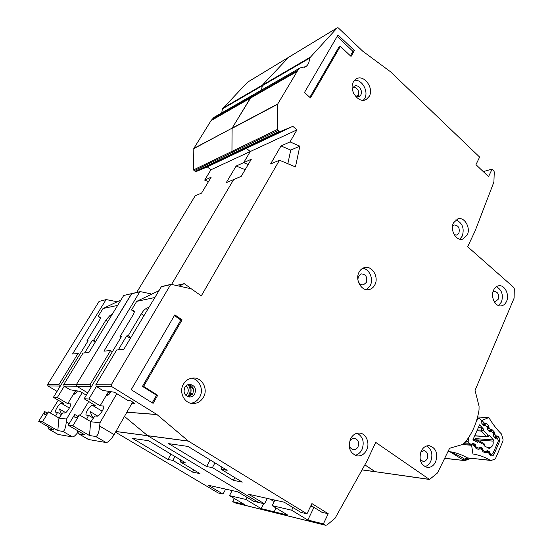<?xml version="1.0" encoding="UTF-8"?>
<svg xmlns="http://www.w3.org/2000/svg" width="553" height="553" viewBox="0 0 553 553"><rect width="100%" height="100%" fill="white"/><g stroke="black" fill="none" stroke-linecap="round" stroke-linejoin="round"><path stroke-width="0.83" d="M483.267 425.015L485.154 425.119L484.02 425.582L481.946 423.577L481.545 420.584L479.748 418.621L477.149 418.642M473.7 438.605L474.045 439.621L493.096 441.114C493.559 444.391 492.605 446.568 490.235 447.654L487.179 447.384M481.552 448.186L482.188 449.022L481.753 449.52L481.552 448.186L479.638 447.218L479.9 448.932L478.912 447.916L480.156 446.997L482.347 448.061L483.384 450.743L485.34 451.76L487.283 450.681L489.543 451.822L490.476 454.421L490.096 454.379M463.711 443.741L471.191 444.377L472.933 443.236L475.255 444.398L475.76 446.292L475.11 446.236M465.972 441.246L468.108 441.418L469.006 436.96M476.43 421.027L478.283 418.697M490.235 447.654L489.709 448.704L484.124 445.794L483.792 443.34L484.414 444.17L483.979 444.647L478.234 441.647L476.748 440.209L477.688 440.14L478.234 441.647L477.522 442.345L472.863 439.918L479.589 424.842L483.433 429.024L481.428 427.87L478.725 427.704M487.608 436.663L489.115 435.944L488.893 434.955L493.518 439.988L493.096 441.114M468.108 441.418L468.764 443.174L471.191 444.377M478.905 447.93L478.193 448.061L476.209 447.031L475.76 446.292M495.004 437.81L497.589 438.1L498.246 441.211L492.841 453.626L491.216 454.684L490.476 454.421M496.905 437.948L495.785 438.418L493.76 436.448L493.359 433.483L491.748 431.727L489.502 431.824L487.891 430.04L487.483 427.068L485.154 425.119M477.903 429.999L483.322 430.172L481.456 431.091L481.428 427.87M488.893 434.955L488.078 435.342L487.497 436.711L486.536 436.594L488.078 435.342L483.322 430.172L483.433 429.024M477.688 440.14L473.015 439.683M474.045 439.621L475.366 438.598L493.518 439.988M358.703 95.005L355.856 96.36M116.807 393.681L99.962 422.796L99.678 426.335C98.918 432.702 97.598 436.082 95.71 436.483L89.482 435.522L72.844 425.845L68.247 425.236L84.699 434.782L78.65 433.815L77.157 430.4M132.651 402.059L114.008 434.796C110.911 439.773 108.277 442.352 106.1 442.538L88.501 439.511M93.485 418.234L88.584 415.331L86.254 415.082C85.577 414.48 86.019 412.801 87.574 410.043C89.455 407.077 91.024 405.487 92.289 405.259L95.254 405.453L84.139 398.775L88.902 398.996L100.148 405.771L108.229 392.118L109.985 393.197M92.807 417.833L90.063 411.522L97.715 416.077M103.556 406.082L100.148 405.771M89.482 435.522L90.692 421.745L94.964 415.939L97.238 416.153C99.395 416.637 105.547 406.593 103.452 406.02M90.768 421.621L79.383 414.909C77.344 417.059 75.865 417.985 74.945 417.681L74.717 414.46L77.918 416.34M88.584 415.331L86.634 419.181M108.229 392.118C107.268 393.833 107.012 394.87 107.455 395.25C108.174 395.319 109.169 394.407 110.448 392.512L110.966 391.697M130.342 338.339L126.644 335.927L118.314 349.849M96.381 386.499L88.902 398.996M143.918 315.569L141.319 313.821L128.22 335.733L130.867 337.461M148.93 307.164L145.985 308.629L147.457 309.625M134.192 310.993L131.517 309.963L134.324 311.851M120.969 337.427L119.96 336.77L132.844 315.328C134.261 312.867 134.662 311.387 134.054 310.897L134.172 310.973M84.139 398.775L121.48 336.577L119.96 336.77M80.268 415.427L88.708 401.519M154.66 297.555L136.709 301.364L131.517 309.963M126.644 335.927L128.22 335.733M141.319 313.821C142.93 311.235 144.485 309.507 145.985 308.629M68.247 425.236L74.717 414.46M72.844 425.845L79.383 414.909M99.962 422.796L90.692 421.745M189.499 288.396L189.776 287.595L184.211 283.654L179.144 286.101M136.709 301.364L158.676 290.816M184.211 283.654L176.289 285.472M420.778 452.078L423.985 450.619C427.317 451.704 428.388 454.359 427.199 458.589C426.232 460.559 424.849 461.506 423.059 461.423L420.1 459.294M358.019 446.776C356.948 448.822 355.427 449.803 353.464 449.72C349.786 448.545 348.618 445.732 349.973 441.301C351.031 439.303 352.517 438.322 354.432 438.363C358.164 439.497 359.36 442.296 358.019 446.776M492.903 292.115L494.347 291.431C497.97 292.019 499.283 294.604 498.274 299.187L495.702 301.392L493.919 301.074M452.513 226.267L454.276 224.988C458.402 225.334 459.951 228.023 458.921 233.048L456.667 235.066L454.234 234.707M357.86 279.548L358.482 276.182L361.233 273.887C365.892 274.274 367.6 277.129 366.349 282.452L363.508 284.788C360.881 285.072 359.056 283.682 358.04 280.627M453.501 222.818L457.856 218.836C464.437 216.479 470.997 227.912 467.223 235.039L462.654 239.138C456.149 241.288 449.7 229.889 453.501 222.818M459.792 239.166L462.308 236.055C464.527 228.182 462.37 222.783 455.859 219.852M353.478 81.796L356.056 79.038C363.611 73.722 374.388 88.086 369.21 96.374L366.369 99.333C358.883 104.33 348.259 90.035 353.478 81.796M363.397 100.217L364.683 98.475C368.92 91.632 362.056 79.197 354.563 80.289M183.409 384.217C185.663 380.464 188.822 378.397 192.886 378.017C201.921 377.063 208.44 388.959 203.49 397.185C201.071 401.264 197.628 403.372 193.17 403.51C184.481 403.835 178.529 392.174 183.409 384.217M190.903 403.255C194.718 402.653 197.649 400.593 199.702 397.068C204.029 389.803 199.502 379.185 191.594 378.176M359.049 272.2C360.342 269.774 362.16 268.24 364.496 267.604C372.079 265.253 379.158 277.143 374.851 284.836C373.51 287.408 371.581 288.991 369.065 289.572C361.607 291.611 354.729 279.79 359.049 272.2M366.307 289.634L370.247 285.562C373.814 279.085 369.404 268.862 362.733 268.295M350.471 438.964C352.572 434.976 355.524 433.006 359.332 433.061C365.996 433.193 370.199 443.008 366.632 449.99C364.462 454.158 361.385 456.142 357.39 455.949C350.049 453.515 347.74 447.854 350.471 438.964M355.04 455.313C358.074 454.649 360.397 452.713 362.008 449.485C364.565 442.082 362.948 436.67 357.155 433.234M421.075 451.352C422.99 447.481 425.692 445.587 429.176 445.67C435.902 447.799 438.08 453.142 435.702 461.7C433.746 465.702 430.953 467.617 427.324 467.43C420.743 465.135 418.662 459.778 421.075 451.352M424.877 466.656C427.469 465.916 429.446 464.071 430.815 461.14C433.047 454.379 431.713 449.306 426.812 445.918M493.566 290.173C494.735 287.698 496.407 286.247 498.585 285.804C504.606 284.401 509.811 294.714 506.527 301.413C505.331 303.984 503.596 305.463 501.315 305.864C495.37 307.102 490.255 296.809 493.566 290.173M498.516 305.553L501.481 301.959C503.527 294.894 501.827 289.807 496.387 286.696M189.347 384.591C191.504 388.151 191.635 391.835 189.734 395.63L189.008 396.75M357.77 96.803L358.268 96.084C359.574 92.012 358.337 89.033 354.549 87.146L352.793 88.01M352.379 89.462L352.966 87.671L354.279 86.275C358.033 83.669 363.376 90.782 360.798 94.895L359.415 96.34L355.309 96.049M186.195 385.724C188.414 388.082 188.822 390.743 187.432 393.708L185.926 395.506M188.469 396.867L192.658 393.833C194.359 389.25 193.08 386.118 188.815 384.453M194.76 393.881C193.578 395.865 191.905 396.902 189.734 397.006C184.681 395.927 183.036 392.748 184.778 387.453C185.919 385.552 187.522 384.522 189.596 384.363C194.767 385.317 196.488 388.489 194.76 393.881M328.219 513.73L311.913 503.589L306.963 513.82L188.442 441.142L156.886 414.48L111.665 386.554L111.264 384.805L170.635 284.601L171.216 284.353L191.255 288.784L201.313 295.848L279.459 160.232L295.468 166.909L299.844 146.165L290.014 141.914L296.954 129.872L292.834 126.326L280.136 131.621L278.021 130.439L277.544 129.402L277.571 104.282L297.846 70.266L300.023 67.943L305.94 66.567C308.346 64.722 309.486 61.971 309.376 58.321L337.212 27.857L338.346 27.94L362.713 51.166L390.48 71.738L479.631 157.087L475.96 164.67L488.541 176.607L492.135 169.059L493.739 170.594L494.271 171.976L493.898 182.034L475.131 230.864L467.665 246.749L513.778 287.449L514.304 288.777L514.11 298.15L475.048 390.383L479.071 406.289L479.022 410.091C476.949 422.658 472.269 433.455 464.99 442.483L462.467 444.543L449.596 448.289L437.451 472.995L429.522 479.479L375.715 442.393L366.757 461.451L335.021 518.32L326.954 525.025L325.496 525.177L323.387 523.885L328.219 513.73L321.977 512.32L310.986 505.504M153.112 403.358L131.199 389.713L174.824 314.878L182.103 319.855L143.6 386.402L157.723 395.284L153.112 403.358M354.411 50.517L351.044 56.427L340.344 46.348L310.51 97.916L304.447 92.524L338.007 34.957L354.411 50.517L352.918 51.339L350.374 55.798M190.702 393.238L192.361 394.31M193.329 389.042L190.619 387.294M206.601 466.552L212.414 467.617L233.435 480.35L242.276 482.133L220.979 469.179L227.172 470.313L188.006 446.43L168.686 443.637L206.601 466.552L210.14 459.93M115.909 431.464L147.637 435.667L124.46 416.444L147.762 435.75L258.686 502.477L264.507 503.845L248.58 494.244L284.194 502.186L300.867 512.382L306.963 513.82M264.507 503.845L267.244 498.405M323.387 523.885L307.821 520.062L291.68 510.225L272.138 505.636L287.899 515.161L274.177 511.788L276.058 508.007L274.177 511.788L276.465 513.115L274.177 511.788L261.14 508.587L245.912 499.47L229.488 495.612L244.364 504.46L232.758 501.612L234.354 498.509M91.28 386.879L90.422 386.353L76.722 386.229L87.685 392.865L76.722 386.229L76.349 384.646L131.787 293.574L123.969 295.413M296.954 129.872L250.267 151.536L246.382 148.349L250.267 151.536L243.679 162.651L248.221 164.497L243.679 162.651L251.325 159.229L241.226 176.366L233.677 179.545L171.568 284.429L233.677 179.545L226.239 182.684L236.152 166.024L245.186 169.647M207.264 166.888L246.382 148.349L234.389 153.368L233.49 153.202L234.389 153.368L195.928 171.651L207.264 166.888L210.935 169.785L204.679 180.112L211.156 177.209L201.582 193.087L195.195 195.783L136.695 292.419M214.066 117.291L211.073 120.589L193.82 148.439L193.626 169.847L194.048 170.711L232.398 152.317L233.49 153.202L231.956 151.377L232.398 152.317L278.021 130.439M193.626 169.847L231.956 151.377L232.108 128.144L193.757 148.674M193.82 148.439L232.108 128.144L251.269 96.913L250.295 98.199L211.073 120.589M213.866 117.436L253.233 94.84L251.269 96.913L253.336 94.75L299.913 68.033M221.732 112.895L222.382 108.927L262.205 85.763L261.528 90.042L262.426 85.093L262.205 85.763L309.376 58.321M222.596 108.305L262.426 85.093L288.77 57.194L247.578 82.19L222.382 108.927M362.111 469.815L429.522 479.479M429.093 479.313L374.941 471.633L364.856 464.866L375.349 471.792L362.056 469.905M280.136 131.621L234.389 153.368L246.382 148.349L292.834 126.326M123.872 295.44L140.324 291.618L150.796 293.837L150.153 294.908M110.579 350.554L103.943 351.155L139.778 291.853L131.517 293.788L76.349 384.646L90.042 384.708L110.579 350.554L112.397 351.708M126.893 412.165L156.886 414.48M132.001 403.199L134.732 403.344L130.667 400.835L128.255 400.725L114.45 392.229L102.844 390.459L96.236 386.409L95.842 384.729L116.648 350.001L123.775 349.358L161.421 286.599M188.31 441.045L147.637 435.667M157.017 414.577L126.851 412.248M188.442 441.142L115.874 431.527M492.135 169.059L483.281 171.617M90.422 386.353L90.042 384.708M279.459 160.232L270.562 163.985L281.014 145.944L290.74 150.098L287.843 163.729M290.014 141.914L281.014 145.944M272.138 505.636L274.896 500.112M315.051 508.027L310.8 505.898M353.063 92.019L353.879 93.851M214.944 462.861L212.414 467.617M233.435 480.35L234.859 477.619M292.986 507.564L291.68 510.225M187.985 384.681C190.972 388.711 190.861 392.685 187.661 396.612M189.707 396.515L189.34 396.28M222.036 467.181L220.979 469.179M299.844 146.165L290.74 150.098M313.765 507.737L307.821 520.062M157.723 395.284L156.547 395.25L142.46 386.388L180.879 320.035L174.402 315.604M180.879 320.035L182.103 319.855M142.46 386.388L143.6 386.402M156.547 395.25L152.227 402.812M340.344 46.348L338.871 47.185L309.839 97.321M337.157 36.415L352.918 51.339M82.183 392.699L66.554 419.008L66.284 422.202C65.593 427.953 64.473 431.029 62.924 431.409L57.816 430.621L42.47 421.815L38.696 421.317L53.876 430.013L48.899 429.218L47.738 426.494M61.618 414.743L57.574 412.379L55.666 412.179C55.12 411.653 55.577 410.132 57.049 407.602C58.777 404.914 60.173 403.462 61.238 403.255L63.692 403.414L53.413 397.337L57.339 397.517L67.722 403.669L75.222 391.296L76.673 392.167M61.742 414.556L59.351 408.957L65.662 412.656M77.71 432.57C75.457 435.501 73.722 436.953 72.512 436.925L58.044 434.444M70.494 403.918L67.722 403.669M57.816 430.621L58.95 418.144L62.828 412.877L64.701 413.056C66.464 413.478 72.16 404.319 70.425 403.87M59.019 418.033L48.519 411.93C46.722 413.858 45.45 414.709 44.703 414.467L44.682 411.556L47.358 413.105M57.574 412.379L55.646 416.07M75.222 391.296L74.399 394.13C74.994 394.178 75.872 393.349 77.026 391.648L77.468 390.964M95.275 342.079L92.386 340.24L84.637 352.904M64.252 386.215L57.339 397.517M107.883 321.417L105.893 320.118L93.692 340.074L95.71 341.367M112.245 314.277L110.061 315.41L111.125 316.109M100.231 317.332L98.164 316.385L100.37 317.83M87.699 341.464L86.862 340.931L98.876 321.362C100.224 319.074 100.653 317.712 100.155 317.277M53.413 397.337L88.121 340.772L86.862 340.931M50.358 412.994L58.272 400.213M117.658 305.401L103.01 308.512L98.164 316.385M92.386 340.24L93.692 340.074M105.893 320.118L110.061 315.41M38.696 421.317L44.682 411.556M42.47 421.815L48.519 411.93M66.554 419.008L58.95 418.144M103.01 308.512L120.955 299.996M309.611 57.595L262.426 85.093L288.687 57.27L337.212 27.857M277.641 104.012L232.108 128.144L250.295 98.199L296.816 71.648M277.544 129.402L231.956 151.377L232.039 128.4L277.571 104.282M236.152 166.024L243.679 162.651L250.267 151.536L210.935 169.785M86.296 395.181L79.985 391.372L70.19 389.782L64.079 386.112L76.722 386.229L76.349 384.646L63.719 384.591L83.04 353.049L88.909 352.517L123.609 295.648M115.508 432.17L218.124 492.944L223.046 494.099L208.032 485.188L237.901 491.859L253.599 501.281L258.686 502.477L147.762 435.75M276.486 513.115L325.814 525.315M168.001 459.488L172.868 460.379L192.582 472.124L199.972 473.61L180.015 461.686L185.165 462.626L148.598 440.727L132.54 438.405L168.001 459.488L170.96 454.124M223.046 494.099L225.645 489.122M57.063 391.386L47.945 385.959L47.606 384.515L99.077 301.413L106.224 299.588L99.077 301.413M208.522 181.584L204.679 180.112M194.048 170.711L195.928 171.651M232.758 501.612L234.921 502.843L276.465 513.115M106.224 299.588L116.248 301.558L115.667 302.505M60.049 386.519L59.295 386.063L58.943 384.563L78.028 353.505L72.533 354.003L105.969 299.795M79.673 354.535L78.028 353.505M229.488 495.612L232.108 490.566M174.983 456.529L172.868 460.379M192.582 472.124L193.771 469.905M247.011 497.327L245.912 499.47M274.198 501.516L269.518 498.91M64.079 386.112L63.719 384.591M180.9 460.068L180.015 461.686M263.629 503.638L261.14 508.587M449.921 451.718L463.642 460.276L465.847 459.702L464.479 459.114C459.875 455.817 452.395 452.831 450.467 451.78L448.006 451.525M477.592 417.003L488.859 417.529L482.617 420.19L481.117 420.114M487.718 428.243L489.046 428.188L489.08 427.815L488.43 425.616L486.467 423.487L484.725 423.086L483.868 424.6L482.914 424.476L484.456 423.211L482.098 420.653L482.617 420.19M473.091 453.999C479.126 455.008 484.843 457.096 490.235 460.262L467.368 457.877C462.052 454.801 456.419 452.769 450.467 451.78L450.329 451.746M488.859 417.529L488.949 417.674C492.585 423.978 496.767 429.418 501.488 433.987L503.03 439.455L502.954 441.094L495.612 458.299L494.589 459.239L491.417 460.379L490.235 460.262M462.536 444.508L471.605 445.289L471.654 444.453L474.536 445.898L474.343 444.557L472.324 443.547M471.605 445.289L472.946 453.965M474.343 444.557L474.979 445.393L474.585 446.271L474.992 445.483M488.686 451.766L489.322 452.603L488.9 453.101L488.686 451.766L486.84 450.84L487.29 452.292L485.306 452.893L482.935 451.704L481.753 449.52L480.128 448.704L479.292 447.557M493.594 434.63L494.935 434.568L496.255 436.006L495.675 437.361L495.129 437.458L494.714 437.25L496.518 435.882L498.225 436.262L498.965 437.057L499.649 441.107L493.947 454.442C493.145 455.762 492.149 456.19 490.96 455.72L490.062 455.271L488.9 453.101L487.29 452.292L486.495 451.179M487.642 429.059L489.046 428.188L490.38 429.633L489.799 431.008L488.838 430.891L490.642 429.508L492.37 429.902L494.32 432.017L494.935 434.568L493.518 435.439M467.81 458.043L465.197 460.449L464.313 460.525L444.709 458.23M462.958 459.681L467.368 457.877L490.822 460.455M469.912 458.271L469.559 458.237M470.596 458.34L468.875 459.163M489.281 452.43L489.889 452.485M475.608 445.075L474.833 445.006M482.105 448.746L482.797 448.808M464.679 442.835L468.764 443.174M475.601 441.342L476.748 440.209L472.87 439.905M463.76 443.7L470.962 444.315M475.304 435.778L486.536 436.594L481.456 431.091L477.578 430.835M473.161 443.299L472.711 443.264M496.055 438.356L495.502 438.315M475.158 444.335L473.638 444.204M488.486 451.67L489.446 451.753M483.744 425.492L484.283 425.527M487.075 450.709L487.497 450.743M475.677 446.983L476.209 447.031M483.384 450.743L482.935 450.702M482.942 450.004L482.347 449.948M489.163 431.444L491.05 431.568M480.37 447.059L479.949 447.018M490.207 431.983L489.647 431.948M482.347 448.061L481.089 447.951M99.699 426.087L114.118 434.596M103.259 405.971L103.688 406.234M102.181 411.197L92.289 405.259M88.846 439.656L78.865 433.877M106.1 442.538L95.71 436.483M111.665 386.554L96.236 386.409M297.846 70.266L212.006 119.386M279.182 131.42L195.071 171.513M234.638 502.725L325.496 525.177M170.635 284.601L161.034 286.855M111.264 384.805L95.842 384.729M66.298 421.974L69.194 423.66M69.367 408.052L61.238 403.255M58.3 434.547L49.065 429.266M72.512 436.925L62.924 431.409M47.606 384.515L58.943 384.563M59.295 386.063L47.945 385.959M464.257 460.525L465.356 460.048M479.9 448.932L478.124 449.299L475.725 448.096L474.585 446.271M482.769 424.469L481.739 423.204M475.725 448.096L475.068 446.043M478.124 449.299L477.972 448.041M481.808 449.886L482.202 449.105M482.935 451.704L482.278 449.658M485.306 452.893L485.23 451.753M487.069 452.527L486.128 451.545M488.949 453.467L489.336 452.693M490.062 455.271L489.668 453.847M490.96 455.72L490.898 454.614M493.947 454.442L492.792 453.716M499.649 441.107L498.391 440.582M498.965 437.057L497.589 438.1M498.225 436.262L496.532 437.333L497.043 437.879M496.518 435.882L495.785 437.312M496.165 437.126L496.532 437.333L495.841 437.285M494.479 437.229L493.525 435.958M494.97 434.202L493.608 434.029M494.32 432.017L492.972 433.061M492.37 429.902L490.677 430.987L491.154 431.499M490.642 429.508L489.903 430.96M490.29 430.773L490.677 430.987L489.944 430.939M488.652 430.877L487.67 429.626M489.08 427.815L487.739 427.649M488.43 425.616L487.117 426.66M486.467 423.487L484.767 424.58L485.209 425.057M484.725 423.086L483.972 424.552M484.366 424.365L484.767 424.58L483.999 424.538M483.35 424.69L483.882 424.593M495.129 437.458L495.688 437.354M489.267 431.098L489.806 431.001M464.907 460.455L464.313 460.525M465.744 460.269L468.716 459.218L469.462 458.465L465.315 460.414M479.071 418.289L477.267 418.199M484.649 446.071L484.428 444.259M475.214 435.951L487.511 436.711M483.792 443.34L477.757 440.181M494.935 437.727L497.182 437.893M483.198 424.939L485.416 425.07M489.087 431.368L491.327 431.513M78.65 433.815L88.639 439.594M363.508 284.788L363.079 284.857M359.415 96.34L358.876 96.595M189.734 397.006L189.285 396.992M305.94 66.567L304.675 67.293M337.302 27.781L247.661 82.114M300.023 67.943L213.963 117.354M500.88 305.913L501.315 305.864M368.236 289.703L369.065 289.572M192.347 403.476L193.17 403.51M365.291 99.83L366.369 99.333M462.031 239.262L462.654 239.138M170.918 284.366L161.317 286.627M48.899 429.218L58.141 434.506M489.412 453.239L489.529 453.64M464.285 460.525L444.626 458.396M483.329 424.69L482.949 424.669M495.108 437.458L494.652 437.423M489.246 431.098L488.824 431.07"/></g></svg>
